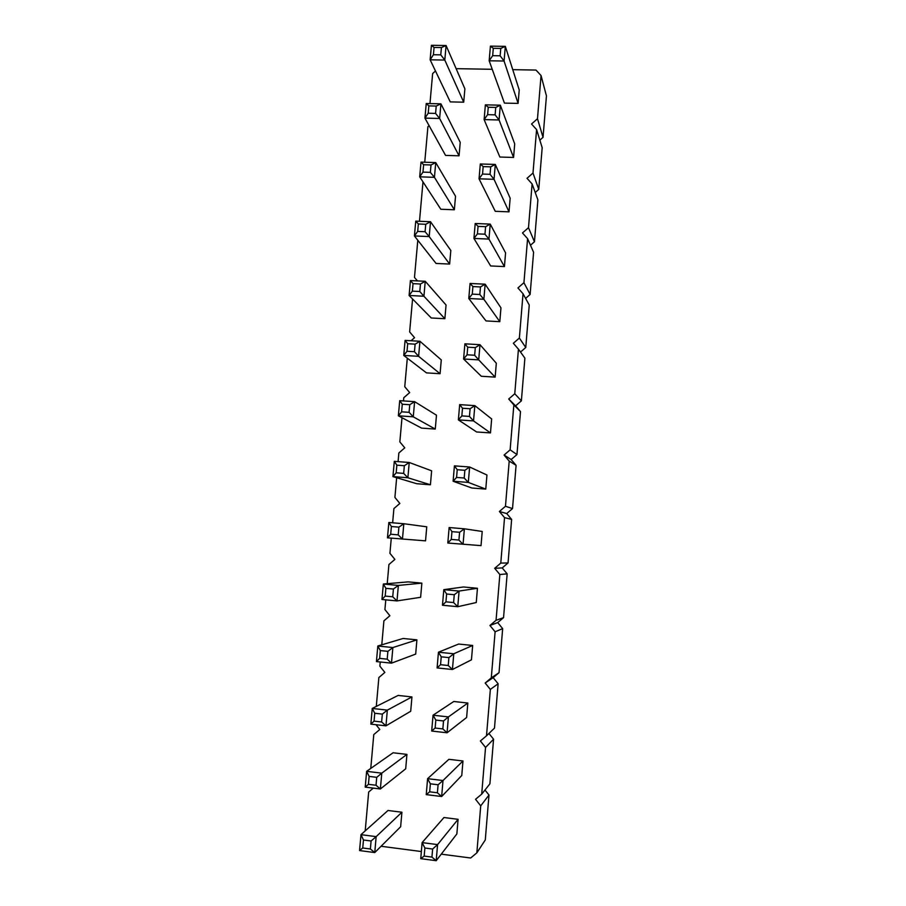 <?xml version="1.0" encoding="UTF-8"?>
<svg xmlns="http://www.w3.org/2000/svg" width="906" height="906" viewBox="0 0 906 906"><rect width="100%" height="100%" fill="white"/><g stroke="black" fill="none" stroke-linecap="round" stroke-linejoin="round"><path stroke-width="1.36" d="M435.492 71.008L432.638 73.556L429.965 103.59M441.267 854.154L470.656 858.005L476.839 852.863L480.724 805.853L475.525 799.296L481.698 794.143L485.548 747.439L480.361 740.972L486.511 735.808L490.35 689.421L485.163 683.033L491.301 677.858L495.106 631.776L489.942 625.48L496.058 620.293L499.84 574.517L494.676 568.3L500.78 563.102L504.54 517.62L499.387 511.494L505.469 506.284L509.206 461.109L504.076 455.061L510.135 449.84L513.849 404.948L508.719 398.991L514.767 393.77L518.447 349.161L513.34 343.283L519.376 338.051L523.034 293.737L517.926 287.938L523.94 282.695L527.586 238.663L522.49 232.944L528.492 227.689L532.105 183.941L527.02 178.312L533 173.046L536.59 129.569L531.528 124.02L537.485 118.743L541.052 75.549L536.001 70.068L512.762 69.66M492.23 69.298L456.126 68.663M476.839 852.863L485.288 839.953L488.98 795.038L484.982 790.021M481.698 794.143L489.897 783.837L493.566 739.217L488.934 733.464M486.511 735.808L494.483 728.096L498.13 683.747L493.158 677.643L499.036 672.694L502.66 628.628L497.7 622.603L503.555 617.643L507.156 573.849L502.218 567.915L508.051 562.932L511.63 519.421L506.703 513.555L512.524 508.572L516.08 465.322L511.154 459.535L516.964 454.552L520.497 411.573L515.582 405.854L521.38 400.86L524.891 358.142L518.447 349.161M520.52 352.049L525.763 347.496L529.251 305.05L523.034 293.737M525.605 298.414L530.123 294.473L533.589 252.287L527.586 238.663M530.486 245.243L534.449 241.766L537.904 199.841L532.105 183.941M535.22 192.502L538.753 189.388L542.184 147.723L536.59 129.569M539.851 140.147L543.034 137.338L546.443 95.923L541.052 75.549M429.104 125.662L427.904 126.738L424.744 162.231M422.989 181.891L419.489 221.279M417.802 240.249L414.484 277.44L417.473 280.905M412.57 299.003L409.637 331.913L414.552 337.678L411.052 340.747M407.304 358.164L404.755 386.726L409.682 392.581L403.77 397.734L403.487 400.916M401.992 417.723L399.84 441.901L404.778 447.836L398.855 452.977L398.085 461.641M396.658 477.711L394.903 497.428L399.852 503.442L393.906 508.572L392.638 522.796M391.279 538.153L389.92 553.306L394.88 559.41L388.923 564.529L387.224 583.691M385.786 599.851L384.914 609.557L389.886 615.729L383.906 620.848L381.777 644.834M380.248 661.98L379.874 666.17L384.857 672.433L378.867 677.529L376.296 706.408M376.035 724.721L379.795 729.489L373.782 734.585L370.769 768.424M373.295 788.107L368.674 792.014L365.209 830.87M381.086 846.261L421.358 851.538M394.303 461.358L392.932 476.601L416.715 483.713L430.418 484.778L431.63 470.814L409.229 462.479L404.348 465.729L403.668 473.385L407.881 477.756L409.229 462.479L394.303 461.358L396.862 465.163L404.348 465.729M388.844 522.479L387.474 537.824L425.537 540.848L426.76 526.805L403.816 523.736L398.9 527.156L398.221 534.868L402.457 539.115L403.816 523.736L388.844 522.479L391.392 526.522L398.9 527.156M376.432 661.584L379.648 658.379L380.339 650.576L377.813 646.012L376.432 661.584L391.494 663.158L415.673 654.098L416.919 639.863L403.113 638.47L377.813 646.012L392.876 647.552L387.893 651.346L387.202 659.172L391.494 663.158L392.876 647.552L416.919 639.863M381.97 599.489L385.197 596.08L385.888 588.334L383.351 584.03L381.97 599.489L396.998 600.916L420.622 597.292L421.856 583.147L408.085 581.879L383.351 584.03L398.368 585.423L393.419 589.036L392.728 596.794L396.998 600.916L398.368 585.423L421.856 583.147M359.557 850.564L362.751 847.982L363.465 839.998L360.984 834.664L359.557 850.564L374.756 852.569L400.645 826.748L401.913 812.229L388.006 810.485L360.984 834.664L376.16 836.634L371.086 840.995L370.373 848.99L374.756 852.569L376.16 836.634L401.913 812.229M365.22 787.121L368.425 784.324L369.127 776.408L366.636 771.323L365.22 787.121L380.373 788.979L405.695 768.82L406.941 754.392L393.079 752.773L366.636 771.323L381.777 773.158L376.726 777.325L376.024 785.253L380.373 788.979L381.777 773.158L406.941 754.392M370.848 724.132L374.053 721.131L374.756 713.26L372.241 708.447L370.848 724.132L385.956 725.842L410.701 711.267L411.947 696.941L398.119 695.434L372.241 708.447L387.338 710.123L382.332 714.109L381.63 721.991L385.956 725.842L387.338 710.123L411.947 696.941M454.427 465.865L453.102 481.245L471.845 488.006L485.775 489.093L486.952 475.016L469.625 466.998L464.857 470.293L457.236 469.716L454.427 465.865L469.625 466.998L468.311 482.411L464.2 478.017L464.857 470.293M449.138 527.53L447.813 543.022L481.029 545.627L482.219 531.46L464.382 528.81L459.591 532.286L458.923 540.067L463.057 544.336L464.382 528.81L449.138 527.53L451.947 531.641L459.591 532.286M477.451 588.277L463.476 586.986L443.815 589.647L459.093 591.063L454.268 594.721L446.601 594.008L443.815 589.647L442.468 605.242L457.768 606.703L459.093 591.063L477.451 588.277L476.262 602.535L457.768 606.703L453.6 602.558L454.268 594.721M462.977 760.972L448.889 759.319L427.598 778.673L443.011 780.53L438.096 784.766L430.361 783.826L427.598 778.673L426.239 794.619L441.652 796.51L443.011 780.53L462.977 760.972L461.766 775.513L441.652 796.51L437.405 792.773L438.096 784.766M467.836 703.033L453.781 701.493L433.045 715.208L448.413 716.918L443.521 720.961L442.853 728.911L447.066 732.784L448.413 716.918L467.836 703.033L466.624 717.484L447.066 732.784L431.686 731.04L433.045 715.208L435.82 720.089L443.521 720.961M437.1 667.915L440.554 664.71L441.233 656.827L438.447 652.207L437.1 667.915L452.434 669.511L471.46 659.817L472.66 645.468L458.64 644.053L438.447 652.207L453.77 653.77L448.912 657.609L448.244 665.502L452.434 669.511L453.77 653.77L472.66 645.468M420.746 858.65L424.178 856.079L424.869 848.016L422.117 842.603L420.746 858.65L436.205 860.7L456.862 833.939L458.085 819.307L443.963 817.518L422.117 842.603L437.575 844.607L432.626 849.035L431.935 857.099L436.205 860.7L437.575 844.607L458.085 819.307M490.418 46.138L489.161 60.781L504.427 103.103L518.096 103.409L519.229 89.954L505.322 46.353L500.769 48.437L493.294 48.324L490.418 46.138L505.322 46.353L504.076 61.03L500.146 55.787L500.769 48.437M513.566 157.451L499.863 157.032L484.121 119.592L499.07 119.966L500.327 105.187L495.752 107.44L495.118 114.847L499.07 119.966L513.566 157.451L514.71 143.907L500.327 105.187L485.378 104.847L488.255 107.259L495.752 107.44M459.048 155.809L445.548 155.402L424.937 118.12L439.637 118.482L440.928 103.839L436.228 106.059L435.582 113.409L439.637 118.482L459.048 155.809L460.225 142.367L440.928 103.839L426.239 103.511L428.866 105.889L436.228 106.059M431.426 45.3L430.135 59.819L450.259 101.891L463.713 102.185L464.88 88.833L446.08 45.515L441.415 47.565L440.769 54.858L444.801 60.056L446.08 45.515L431.426 45.3L434.065 47.463L441.415 47.565M415.741 221.132L414.416 235.956L436.058 263.442L449.625 264.065L450.814 250.464L430.509 221.721L425.752 224.28L425.095 231.721L429.195 236.568L430.509 221.721L415.741 221.132L418.346 223.975L425.752 224.28M421.007 162.117L419.693 176.829L440.826 209.252L454.359 209.762L455.525 196.24L435.741 162.582L431.007 164.96L430.35 172.355L434.438 177.327L435.741 162.582L421.007 162.117L423.623 164.733L431.007 164.96M480.316 163.975L479.036 178.81L495.265 211.313L509.013 211.845L510.157 198.21L495.299 164.439L490.69 166.851L490.055 174.314L494.042 179.32L495.299 164.439L480.316 163.975L483.181 166.613L490.69 166.851M475.208 223.499L473.929 238.448L490.644 265.945L504.427 266.579L505.571 252.865L490.237 224.099L485.605 226.681L484.959 234.19L488.968 239.082L490.237 224.099L475.208 223.499L478.062 226.387L485.605 226.681M490.474 432.921L476.59 431.958L458.368 419.897L473.532 420.928L474.835 405.628L470.101 408.742L469.455 416.409L473.532 420.928L490.474 432.921L491.652 418.934L474.835 405.628L459.682 404.631L462.502 408.232L470.101 408.742M399.716 400.667L398.368 415.797L421.596 428.119L435.265 429.07L436.477 415.197L414.608 401.652L409.761 404.722L409.082 412.332L413.272 416.817L414.608 401.652L399.716 400.667L402.287 404.223L409.761 404.722M464.891 343.827L463.589 358.991L481.301 376.262L495.152 377.123L496.318 363.227L479.999 344.688L475.31 347.621L467.723 347.191L464.891 343.827L479.999 344.688L478.708 359.886L474.653 355.243L475.31 347.621M405.095 340.407L403.748 355.435L426.454 372.876L440.078 373.714L441.279 359.931L419.942 341.256L415.129 344.155L414.461 351.698L418.617 356.318L419.942 341.256L405.095 340.407L407.677 343.725L415.129 344.155M470.067 283.453L468.776 298.504L485.99 320.928L499.806 321.675L500.961 307.859L485.14 284.19L480.474 286.942L479.829 294.507L483.861 299.274L485.14 284.19L470.067 283.453L472.909 286.568L480.474 286.942M410.429 280.566L409.104 295.481L431.267 317.983L444.869 318.719L446.058 305.016L425.242 281.279L420.452 284.008L413.034 283.646L410.429 280.566L425.242 281.279L423.929 296.239L419.795 291.505L420.452 284.008M543.034 137.338L537.485 118.743M538.753 189.388L533 173.046M534.449 241.766L528.492 227.689M530.123 294.473L523.94 282.695M525.763 347.496L519.376 338.051M521.38 400.86L514.767 393.77M515.582 405.854L508.719 398.991M520.497 411.573L513.849 404.948M516.964 454.552L510.135 449.84M511.154 459.535L504.076 455.061M516.08 465.322L509.206 461.109M512.524 508.572L505.469 506.284M506.703 513.555L499.387 511.494M511.63 519.421L504.54 517.62M508.051 562.932L500.78 563.102M502.218 567.915L494.676 568.3M507.156 573.849L499.84 574.517M503.555 617.643L496.058 620.293M497.7 622.603L489.942 625.48M502.66 628.628L495.106 631.776M499.036 672.694L491.301 677.858M493.158 677.643L485.163 683.033M498.13 683.747L490.35 689.421M493.566 739.217L485.548 747.439M488.98 795.038L480.724 805.853M430.418 484.778L407.881 477.756L392.932 476.601L396.171 472.807L396.862 465.163M485.775 489.093L468.311 482.411L453.102 481.245L456.579 477.428L457.236 469.716M518.096 103.409L504.076 61.03L489.161 60.781L492.671 55.674L493.294 48.324M495.118 114.847L487.621 114.666L484.121 119.592L485.378 104.847M435.582 113.409L428.21 113.227L424.937 118.12L426.239 103.511M463.713 102.185L444.801 60.056L430.135 59.819L433.419 54.745L434.065 47.463M449.625 264.065L429.195 236.568L414.416 235.956L417.677 231.415L418.346 223.975M454.359 209.762L434.438 177.327L419.693 176.829L422.966 172.117L423.623 164.733M509.013 211.845L494.042 179.32L479.036 178.81L482.536 174.065L483.181 166.613M504.427 266.579L488.968 239.082L473.929 238.448L477.417 233.884L478.062 226.387M469.455 416.409L461.845 415.899L458.368 419.897L459.682 404.631M435.265 429.07L413.272 416.817L398.368 415.797L401.607 411.822L402.287 404.223M495.152 377.123L478.708 359.886L463.589 358.991L467.077 354.801L467.723 347.191M440.078 373.714L418.617 356.318L403.748 355.435L407.009 351.268L407.677 343.725M499.806 321.675L483.861 299.274L468.776 298.504L472.264 294.122L472.909 286.568M444.869 318.719L423.929 296.239L409.104 295.481L412.366 291.132L413.034 283.646M396.171 472.807L403.668 473.385M387.474 537.824L390.701 534.223L391.392 526.522M390.701 534.223L398.221 534.868M380.339 650.576L387.893 651.346M379.648 658.379L387.202 659.172M385.888 588.334L393.419 589.036M385.197 596.08L392.728 596.794M363.465 839.998L371.086 840.995M362.751 847.982L370.373 848.99M369.127 776.408L376.726 777.325M368.425 784.324L376.024 785.253M374.756 713.26L382.332 714.109M374.053 721.131L381.63 721.991M456.579 477.428L464.2 478.017M447.813 543.022L451.279 539.41L458.923 540.067M451.279 539.41L451.947 531.641M442.468 605.242L445.933 601.833L446.601 594.008M445.933 601.833L453.6 602.558M426.239 794.619L429.682 791.821L430.361 783.826M429.682 791.821L437.405 792.773M431.686 731.04L435.14 728.039L442.853 728.911M435.14 728.039L435.82 720.089M441.233 656.827L448.912 657.609M440.554 664.71L448.244 665.502M424.869 848.016L432.626 849.035M424.178 856.079L431.935 857.099M492.671 55.674L500.146 55.787M487.621 114.666L488.255 107.259M428.21 113.227L428.866 105.889M433.419 54.745L440.769 54.858M417.677 231.415L425.095 231.721M422.966 172.117L430.35 172.355M482.536 174.065L490.055 174.314M477.417 233.884L484.959 234.19M461.845 415.899L462.502 408.232M401.607 411.822L409.082 412.332M467.077 354.801L474.653 355.243M407.009 351.268L414.461 351.698M472.264 294.122L479.829 294.507M412.366 291.132L419.795 291.505"/></g></svg>
